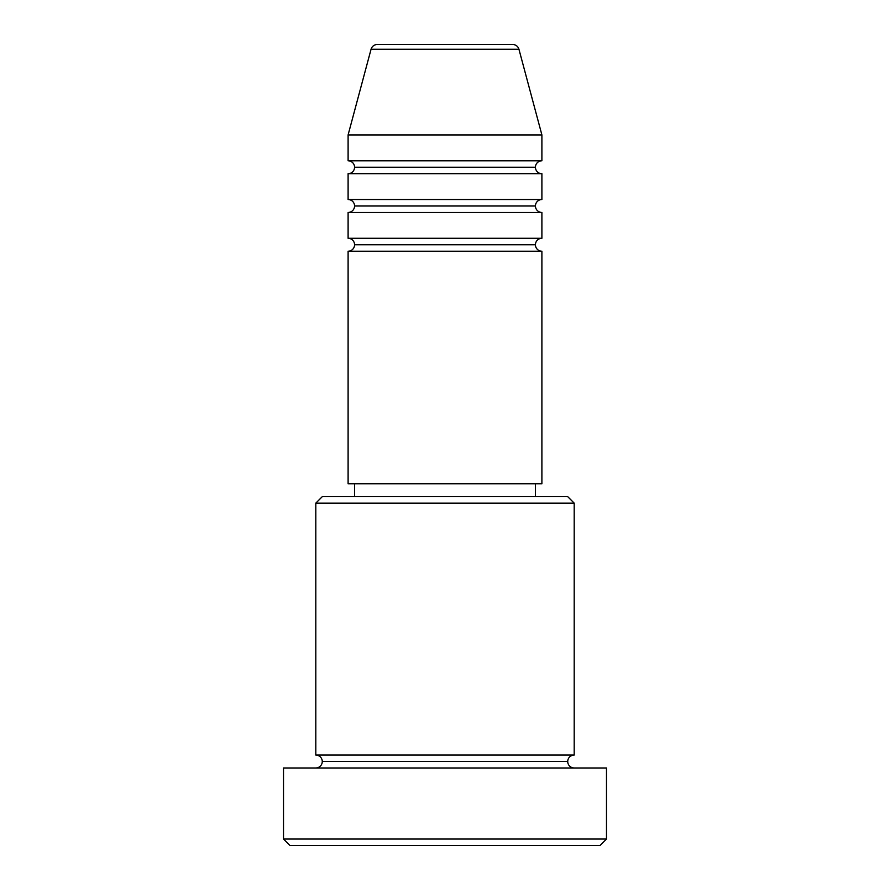 <?xml version="1.0" encoding="UTF-8"?>
<svg xmlns="http://www.w3.org/2000/svg" width="890" height="890" viewBox="0 0 890 890"><rect width="100%" height="100%" fill="white"/><g stroke="black" fill="none" stroke-linecap="round" stroke-linejoin="round"><path stroke-width="1.33" d="M512.707 44.5L377.293 44.5A6.464 6.464 0 0 0 371.052 49.284L518.948 49.284A6.464 6.464 0 0 0 512.707 44.5L377.293 44.5A6.464 6.464 0 0 0 371.052 49.284L348.101 134.935L541.899 134.935L518.948 49.284L371.052 49.284L348.101 134.935L348.101 160.779A6.464 6.464 0 0 1 354.565 167.231A6.464 6.464 0 0 1 348.101 173.695L348.101 199.527A6.464 6.464 0 0 1 354.565 205.99A6.464 6.464 0 0 1 348.101 212.454L348.101 238.286A6.464 6.464 0 0 1 354.565 244.75A6.464 6.464 0 0 1 348.101 251.214L348.101 483.76L541.899 483.76L541.899 251.214A6.464 6.464 0 0 1 535.435 244.75A6.464 6.464 0 0 1 541.899 238.286L541.899 212.454A6.464 6.464 0 0 1 535.435 205.99A6.464 6.464 0 0 1 541.899 199.527L541.899 173.695A6.464 6.464 0 0 1 535.435 167.231A6.464 6.464 0 0 1 541.899 160.779L541.899 134.935L348.101 134.935L348.101 160.779L541.899 160.779A6.464 6.464 0 0 0 535.435 167.231L354.565 167.231A6.464 6.464 0 0 0 348.101 160.779L541.899 160.779L541.899 134.935L518.948 49.284A6.464 6.464 0 0 0 512.707 44.5M574.195 503.139L567.731 496.676L322.269 496.676L315.805 503.139L574.195 503.139L315.805 503.139L315.805 755.065A6.464 6.464 0 0 1 322.269 761.529A6.464 6.464 0 0 1 315.805 767.981A6.464 6.464 0 0 0 322.269 761.529A6.464 6.464 0 0 0 315.805 755.065L574.195 755.065L574.195 503.139L574.195 755.065A6.464 6.464 0 0 0 567.731 761.529A6.464 6.464 0 0 1 574.195 755.065L315.805 755.065L315.805 503.139L322.269 496.676L567.731 496.676L574.195 503.139M283.51 839.036L289.973 845.5L600.027 845.5L606.49 839.036L283.51 839.036L606.49 839.036L606.49 767.981L283.51 767.981L283.51 839.036L283.51 767.981L606.49 767.981L606.49 839.036L600.027 845.5L289.973 845.5L283.51 839.036M574.195 767.981A6.464 6.464 0 0 1 567.731 761.529L322.269 761.529L567.731 761.529A6.464 6.464 0 0 0 574.195 767.981M348.101 238.286L541.899 238.286A6.464 6.464 0 0 0 535.435 244.75L354.565 244.75A6.464 6.464 0 0 0 348.101 238.286L348.101 212.454A6.464 6.464 0 0 0 354.565 205.99A6.464 6.464 0 0 0 348.101 199.527L541.899 199.527A6.464 6.464 0 0 0 535.435 205.99L354.565 205.99L535.435 205.99A6.464 6.464 0 0 0 541.899 212.454L348.101 212.454L541.899 212.454L541.899 238.286L348.101 238.286M541.899 251.214L348.101 251.214A6.464 6.464 0 0 0 354.565 244.75L535.435 244.75A6.464 6.464 0 0 0 541.899 251.214L541.899 483.76L348.101 483.76L348.101 251.214L541.899 251.214M535.435 496.676L535.435 483.76L535.435 496.676M354.565 483.76L354.565 496.676L354.565 483.76M541.899 173.695L348.101 173.695A6.464 6.464 0 0 0 354.565 167.231L535.435 167.231A6.464 6.464 0 0 0 541.899 173.695L541.899 199.527L348.101 199.527L348.101 173.695L541.899 173.695"/></g></svg>
